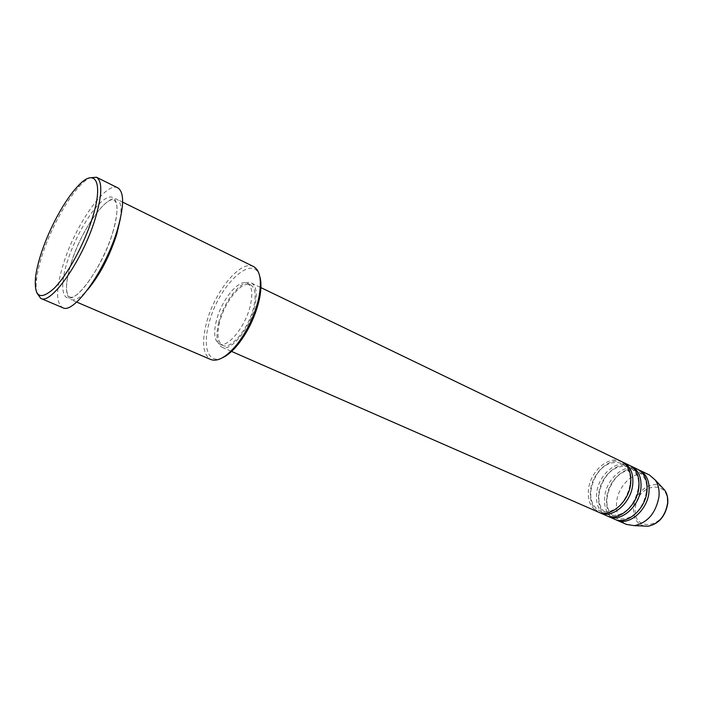 <?xml version="1.0" encoding="UTF-8"?>
<svg xmlns="http://www.w3.org/2000/svg" width="703" height="703" viewBox="0 0 703 703"><rect width="100%" height="100%" fill="white"/><g stroke="black" fill="none" stroke-linecap="round" stroke-linejoin="round"><path stroke-width="0.53" stroke-dasharray="3.52 2.64" d="M621.426 461.476C609.106 454.894 590.432 470.966 588.525 489.191C587.4 500.431 590.617 508.041 598.174 512.021M622.419 462.012C610.037 456.66 592.436 472.495 590.564 490.114C589.474 500.721 592.357 508.155 599.228 512.434M629.528 465.386C617.164 458.787 598.517 474.727 596.671 492.865C595.59 504.051 598.833 511.643 606.417 515.633M630.512 465.913C618.086 460.518 600.494 476.23 598.692 493.778C597.629 504.341 600.555 511.766 607.454 516.037M637.542 469.244C625.134 462.627 606.504 478.435 604.721 496.494C603.675 507.636 606.953 515.202 614.563 519.201M638.517 469.762C626.048 464.332 608.464 479.921 606.715 497.399C605.696 507.926 608.649 515.325 615.591 519.605M222.438 357.774C208.343 364.33 202.385 347.185 208.923 323.644C217.86 286.297 253.265 251.867 259.794 276.56M253.581 266.586C240.725 259.302 214.134 292.114 206.366 323.31C201.559 342.783 203.044 354.857 210.821 359.541M36.864 292.958C36.02 289.715 35.888 285.418 36.468 280.075C37.303 272.641 39.306 264.073 42.488 254.354C50.721 229.002 66.477 199.924 79.782 185.908C83.464 181.998 86.803 179.309 89.817 177.833M120.441 218.273C121.839 207.649 120.661 201.33 116.909 199.309C106.97 193.422 81.232 230.048 71.249 262.834C65.045 283.318 64.896 295.55 70.801 299.548C74.773 301.086 80.335 297.87 87.497 289.891M218.774 322.326C215.54 335.7 216.594 343.995 221.955 347.212C230.531 352.124 249.46 329.329 254.627 307.202C257.588 294.162 256.533 286.121 251.463 283.063C242.579 278.028 224.072 300.664 218.774 322.326M219.723 321.921C216.673 334.549 217.675 342.379 222.728 345.41C230.83 350.05 248.695 328.529 253.581 307.642C256.393 295.313 255.391 287.712 250.593 284.829C242.219 280.066 224.723 301.455 219.723 321.921M216.445 320.445C213.378 333.09 214.362 340.92 219.389 343.943C227.447 348.565 245.303 326.983 250.224 306.06C253.054 293.731 252.078 286.121 247.307 283.247C238.967 278.502 221.48 299.953 216.445 320.445M117.814 187.877C105.995 180.917 75.432 224.679 63.455 263.687C55.941 288.221 55.686 302.879 62.708 307.686M649.379 474.956C636.918 468.312 618.324 483.928 616.619 501.872C615.635 512.926 618.956 520.466 626.601 524.473M667.147 503.954C664.976 529.254 631.487 532.083 635.407 507.452C637.305 483.286 670.346 478.796 667.147 503.954M662.085 487.337C652.472 478.963 634.906 491.529 633.588 507.25C632.885 517.513 636.452 523.779 644.273 526.072M112.752 232.438C121.083 205.381 116.487 190.75 104.229 199.555C92.075 207.983 75.397 236.164 67.47 261.147C59.386 286.209 61.794 303.529 73.815 296.692C85.713 290.26 104.589 259.389 112.752 232.438M630.116 484.015C631.399 474.877 628.605 467.987 621.733 463.339C604.369 458.567 593.657 475.263 591.056 489.789C589.712 499.578 592.62 506.661 599.791 511.046C616.478 515.448 627.814 498.814 630.116 484.015M638.306 487.856C639.677 479.086 636.856 472.214 629.826 467.231C612.401 462.416 601.733 479.007 599.184 493.462C597.752 502.891 600.696 509.956 608.016 514.658C624.765 519.104 636.057 502.583 638.306 487.856M646.409 491.652C647.753 482.926 644.888 476.072 637.832 471.08C620.345 466.221 609.721 482.706 607.216 497.083C605.81 506.468 608.789 513.515 616.144 518.225C633.394 522.593 644.159 506.098 646.409 491.652M35.484 277.887L36.468 280.075M112.594 233.009C117.972 213.835 118.464 202.921 114.044 200.276C106.768 195.012 80.994 230.285 71.372 262.386C65.537 282.246 64.966 293.705 69.667 296.754C76.372 302.211 102.937 266.261 112.594 233.009M230.944 351.149L221.955 347.212M222.728 345.41L219.389 343.943M76.662 302.062L70.801 299.548M122.63 202.13L116.909 199.309M250.593 284.829L247.307 283.247M260.303 287.325L251.463 283.063M77.479 186.585L79.782 185.908"/><path stroke-width="1.05" d="M230.944 351.149L598.174 512.021C610.186 518.146 628.974 502.083 630.67 483.655C631.566 472.768 628.491 465.368 621.426 461.476L260.303 287.325M599.228 512.434L600.239 512.926C612.269 519.06 631.048 503.023 632.726 484.622C633.623 473.743 630.529 466.353 623.456 462.46L622.419 462.012M600.239 512.926L606.417 515.633C618.473 521.775 637.234 505.844 638.869 487.504C639.73 476.66 636.619 469.288 629.528 465.386L623.456 462.46M607.454 516.037L608.464 516.529C620.529 522.672 639.282 506.775 640.899 488.462C641.76 477.627 638.64 470.263 631.54 466.353L630.512 465.913M608.464 516.529L614.563 519.201C626.663 525.352 645.389 509.552 646.962 491.309C647.797 480.518 644.66 473.163 637.542 469.244L631.54 466.353M615.591 519.605L616.584 520.088C628.693 526.248 647.419 510.475 648.974 492.249C649.8 481.467 646.646 474.121 639.528 470.21L638.517 469.762M259.794 276.56C261.402 282.035 261.331 289.249 259.592 298.213L258.625 302.483C254.574 317.765 247.948 331.447 238.748 343.53C233.08 350.683 227.64 355.428 222.438 357.774M76.662 302.062L210.821 359.541C217.939 362.054 226.753 356.878 237.28 344.013C246.858 331.421 253.765 317.158 257.992 301.236L259.003 296.78C261.92 280.418 260.119 270.356 253.581 266.586L122.63 202.13M41.336 252.966C38.243 262.386 36.292 270.699 35.484 277.887C34.06 297.193 40.273 300.682 54.113 288.344C67.251 275.224 84.026 244.618 92.207 218.484C104.141 181.515 95.177 166.787 77.479 186.585C64.614 200.162 49.333 228.378 41.336 252.966M89.817 177.833L96.469 177.235C102.612 181.26 102.19 195.126 95.186 218.835C82.831 259.89 51.055 305.26 40.739 298.397L36.864 292.958M87.497 289.891C99.685 275.233 109.431 256.709 116.724 234.327L120.441 218.273M40.739 298.397L62.708 307.686C73.63 314.759 105.599 270.172 117.471 229.45C124.185 205.926 124.308 192.068 117.814 187.877L96.469 177.235M616.584 520.088L626.601 524.473L634.414 525.642C647.595 522.733 655.767 513.164 658.939 496.924C659.59 490.237 658.395 484.631 655.345 480.123L649.379 474.956L639.528 470.21M644.273 526.072L648.061 526.231C658.614 523.937 665.126 516.362 667.595 503.489C668.105 498.181 667.129 493.726 664.678 490.105L662.085 487.337M655.345 480.123L664.678 490.105C667.209 493.805 668.219 498.313 667.718 503.629C665.319 516.424 658.773 523.963 648.061 526.231L634.414 525.642M238.748 343.53L237.28 344.013M259.592 298.213L259.003 296.78"/></g></svg>
